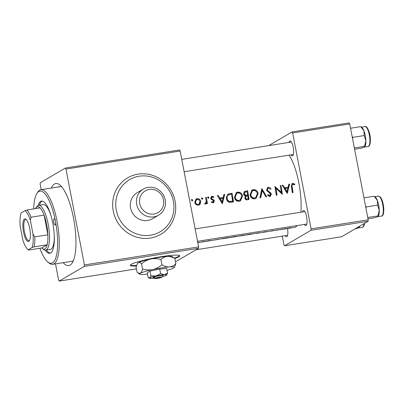 <?xml version="1.0" encoding="UTF-8"?>
<svg xmlns="http://www.w3.org/2000/svg" width="404" height="404" viewBox="0 0 404 404"><rect width="100%" height="100%" fill="white"/><g stroke="black" fill="none" stroke-linecap="round" stroke-linejoin="round"><path stroke-width="0.61" d="M149.278 189.441A12.595 11.963 59.6 0 0 139.749 203.616A12.595 11.963 59.6 0 0 154.015 214.029A12.595 11.963 59.6 0 0 163.539 199.854A12.595 11.963 59.6 0 0 149.278 189.441M153.808 216.882A15.115 14.357 -120.4 0 1 137.421 206.964A15.115 14.357 -120.4 0 1 143.329 189.092A15.115 14.357 -120.4 0 1 148.127 187.38A15.115 14.357 -120.4 0 1 164.509 197.298A15.115 14.357 -120.4 0 1 158.605 215.17A15.115 14.357 -120.4 0 1 153.808 216.882M139.178 176.21A30.224 28.714 -120.4 0 1 171.947 196.046A30.224 28.714 -120.4 0 1 160.13 231.79A30.224 28.714 -120.4 0 1 150.541 235.214A30.224 28.714 -120.4 0 1 117.766 215.372A30.224 28.714 -120.4 0 1 129.583 179.629A30.224 28.714 -120.4 0 1 139.178 176.21M158.605 215.17L152.495 218.751A15.115 14.357 -120.4 0 1 147.697 220.463A15.115 14.357 -120.4 0 1 131.31 210.545A15.115 14.357 -120.4 0 1 137.219 192.673L143.329 189.092M174.811 258.489A25.189 2.742 169.1 0 0 178.81 256.823A25.189 2.742 169.1 0 0 179.755 255.818A25.189 2.742 169.1 0 0 158.191 257.207A25.189 2.742 169.1 0 0 131.234 264.337A25.189 2.742 169.1 0 0 130.29 265.342A25.189 2.742 169.1 0 0 136.35 265.963M130.346 265.075A25.189 2.742 169.1 0 0 136.522 265.453M174.371 258.116A25.189 2.742 169.1 0 0 178.719 256.328A25.189 2.742 169.1 0 0 179.603 255.591M289.001 142.41A7.555 2.212 81 0 1 289.774 141.067A7.555 2.212 81 0 1 290.739 141.228A7.555 2.212 81 0 1 293.38 148.096A7.555 2.212 81 0 1 292.986 155.439A7.555 2.212 81 0 1 292.612 155.818A7.555 2.212 81 0 1 290.971 154.853M184.133 171.73L293.365 154.474A6.297 1.843 -99 0 0 293.385 154.469M302.404 211.989A7.555 2.212 81 0 1 303.172 210.646A7.555 2.212 81 0 1 304.136 210.807A7.555 2.212 81 0 1 306.777 217.675A7.555 2.212 81 0 1 306.384 225.018A7.555 2.212 81 0 1 306.015 225.397A7.555 2.212 81 0 1 304.369 224.427M197.531 241.309L306.762 224.048A6.297 1.843 -99 0 0 306.782 224.048M287.496 228.507A7.555 2.212 81 0 1 287.173 236.269A7.555 2.212 81 0 1 286.8 236.648A7.555 2.212 81 0 1 285.158 235.684M196.091 249.753L287.552 235.305A6.297 1.843 -99 0 0 287.572 235.3M51.389 188.037A41.562 12.165 81 0 1 54.479 183.997A41.562 12.165 81 0 1 59.797 184.901A41.562 12.165 81 0 1 74.311 222.665A41.562 12.165 81 0 1 72.144 263.06A41.562 12.165 81 0 1 70.104 265.13A41.562 12.165 81 0 1 63.181 262.671M39.895 248.263A36.522 10.691 -99 0 0 47.834 262.044A36.522 10.691 -99 0 0 55.484 221.427A3.146 0.924 -99 0 0 54.141 218.817A3.146 0.924 -99 0 0 53.788 222.422A3.146 0.924 -99 0 0 55.126 225.033A3.146 0.924 -99 0 0 55.484 221.427A36.522 10.691 -99 0 0 36.981 193.364L37.87 192.006A37.779 11.059 81 0 1 40.935 189.688A37.779 11.059 81 0 1 57.015 221.044A37.779 11.059 81 0 1 52.727 264.322L71.755 261.317A37.779 11.059 -99 0 0 72.962 260.878A37.779 11.059 -99 0 0 73.412 260.575M288.779 184.28L288.123 187.234L284.734 187.769L283.068 185.178L282.239 185.31L287.254 193.501L289.607 184.148L288.779 184.28M268.357 187.279L267.645 187.527L266.62 189.956L270.579 194.289L269.675 195.581L268.115 194.662L267.554 195.309L269.746 196.501L270.372 196.278L271.321 194.132L270.72 192.854L267.781 190.663L267.367 189.855L268.054 188.335L268.554 188.158L270.443 189.34L271.023 188.799C270.397 187.739 269.508 187.234 268.357 187.279L267.68 187.673L270.352 189.188L271.023 188.799M270.059 195.445L269.226 195.844L270.059 195.445M266.655 196.758L261.853 188.532L259.929 197.819L260.742 197.692L262.272 190.496L265.842 196.884L266.655 196.758M242.541 196.006C241.925 193.324 240.304 192.031 237.673 192.127L236.35 192.587L234.436 197.329C234.987 200.076 236.572 201.409 239.193 201.328L240.456 200.879L242.541 196.006L241.925 196.364L240.249 200.99M233.456 202A39.042 11.428 -99 0 0 232.073 193.238L227.891 194.188L226.412 198.48C226.664 200.424 227.649 201.707 229.361 202.318L233.456 202M207.883 197.102L208.247 196.889L207.742 197.708L208.514 198.329L209.025 197.506L208.045 196.96M213.852 196.879L212.055 196.288L211.494 196.48L210.721 198.374L211.161 199.313L213.297 200.571L213.585 201.121L212.958 202.106L211.847 201.586L211.459 202.212L213.095 202.894L213.605 202.717L214.327 200.97L213.908 200.025L211.762 198.798L211.459 198.223L212.262 197.051L213.494 197.541L213.852 196.879L213.171 197.288M211.252 197.561L212.262 197.051M213.191 202.025L212.398 202.434L213.191 202.025M223.882 194.531L223.22 197.49L219.832 198.026L218.165 195.435L217.342 195.566L222.357 203.757L224.705 194.4L223.882 194.531M294.875 184.113L292.733 183.426L292.047 183.658L291.395 186.754A39.042 11.428 81 0 1 292.274 192.708L293.021 192.592A39.042 11.428 -99 0 0 292.158 186.724C291.759 185.593 291.996 184.79 292.88 184.315L294.587 184.84L294.875 184.113L294.152 184.628M291.87 184.825L292.88 184.315M205.267 204.131L206.525 202.843A39.042 11.428 81 0 1 206.666 203.793L207.414 203.677A39.042 11.428 -99 0 0 206.343 197.303L205.596 197.42A39.042 11.428 81 0 1 205.989 199.541L206.227 201.753L204.621 204.005L205.697 203.975M204.762 203.636L205.54 203.227L204.767 203.621M191.658 199.667L192.021 199.45L191.516 200.273L192.289 200.889L192.799 200.071L191.819 199.52M200.722 201.429C200.243 199.475 199.051 198.551 197.142 198.642L196.122 198.995L194.743 202.374L195.895 204.525L198.243 205.237L199.253 204.889L200.288 203.823L200.722 201.429L200.076 201.803L199.717 204.161L200.288 203.823M201.692 198.081L202.056 197.864L201.551 198.687L202.323 199.303L202.833 198.485L201.854 197.935M249.041 199.541A39.042 11.428 -99 0 0 247.657 190.774L244.582 191.435L243.516 193.955C243.743 195.061 244.39 195.723 245.46 195.94L244.799 197.96C245.142 199.45 246.056 200.056 247.536 199.778L249.041 199.541M258.126 193.546C257.51 190.865 255.889 189.572 253.257 189.663L251.934 190.127L250.02 194.869C250.571 197.612 252.157 198.945 254.778 198.869L256.04 198.415L258.126 193.546L257.51 193.905L255.833 198.526M282.346 194.279A39.042 11.428 -99 0 0 280.962 185.512L280.214 185.633A39.042 11.428 81 0 1 281.325 192.314L274.877 186.476A39.042 11.428 81 0 1 276.26 195.238L277.008 195.122A39.042 11.428 -99 0 0 275.993 188.365L282.346 194.279M198.925 242.228L198.081 242.44L198.925 242.228M197.793 242.678L201.818 241.976A39.042 11.428 81 0 0 202.414 241.693L203.162 241.572A39.042 11.428 -99 0 1 201.914 242.026L208.201 241.031M205.116 241.254L204.273 241.466L205.116 241.254M208.944 240.915L207.494 241.047L210.322 240.521L208.924 240.648L206.742 241.168L208.191 241.031M209.025 240.905L228.886 237.507A39.042 11.428 -99 0 1 227.644 237.961L234.593 236.582L237.602 236.36M237.36 236.32L244.471 235.047A39.042 11.428 -99 0 1 243.228 235.502L250.177 234.118L253.187 233.896M252.944 233.86L259.519 232.669M276.154 230.275A39.042 11.428 -99 0 0 276.533 230.24A39.042 11.428 -99 0 0 277.775 229.785L277.028 229.901A39.042 11.428 81 0 1 275.786 230.356L271.69 230.745A39.042 11.428 81 0 1 270.448 231.199L263.216 232.315L267.064 231.633L265.276 231.734L262.358 232.446M276.533 230.24L286.421 228.417L283.345 229.159L286.456 228.669A39.042 11.428 81 0 0 286.911 228.563L289.653 227.881L291.334 227.725L287.633 228.457A39.042 11.428 -99 0 1 287.204 228.553L294.38 227.417A39.042 11.428 -99 0 0 295.627 226.962A39.042 11.428 -99 0 0 297.152 225.568M300.854 212.236A39.042 11.428 -99 0 0 289.067 155.151M286.83 228.588A39.042 11.428 -99 0 0 287.204 228.553M282.931 229.219L283.345 229.159M279.644 229.745L280.022 229.533M270.816 231.118A39.042 11.428 -99 0 0 271.195 231.083A39.042 11.428 -99 0 0 271.877 230.896L273.518 230.699M262.454 232.396L263.368 232.315L262.454 232.396M256.161 233.451L258.777 232.79M258.151 232.967L258.712 232.8M242.849 235.537A39.042 11.428 -99 0 0 243.228 235.502M239.193 236.088L240.122 235.992M227.265 238.001A39.042 11.428 -99 0 0 227.644 237.961M218.034 239.476L218.448 239.415M214.741 240.001L215.125 239.784M204.273 241.466L204.692 241.334M201.53 242.067A39.042 11.428 -99 0 0 201.914 242.026M198.081 242.44L198.5 242.314M282.285 236.133L283.941 244.748L284.517 245.778L341.612 236.759L368.089 221.256L310.994 230.275L284.517 245.778M292.632 132.961L292.057 131.931L349.147 122.912L349.728 123.942L292.632 132.961L311.095 228.846L368.19 219.827L368.089 221.256M349.728 123.942L368.19 219.827M292.057 131.931L268.68 145.622M310.994 230.275L311.095 228.846M181.749 159.358L291.4 142.031A6.297 1.843 -99 0 0 291.4 142.031A6.297 1.843 -99 0 0 291.198 142.107M65.382 168.034L179.568 149.995L180.144 151.025L65.958 169.064L65.382 168.034L40.264 182.744L40.163 184.173L41.218 189.643M55.515 263.883L58.625 280.058L59.201 281.088L136.411 268.892M180.144 151.025L198.611 246.91L198.505 248.339L84.32 266.377L59.201 281.088M198.505 248.339L175.477 261.827M65.958 169.064L84.421 264.953L198.611 246.91M84.32 266.377L84.421 264.953M61.767 186.875A37.779 11.059 -99 0 0 59.964 186.678A37.779 11.059 -99 0 0 58.757 187.118M215.852 239.744L218.12 239.461L215.569 239.87M227.896 237.759A39.042 11.428 81 0 1 226.897 238.082L221.988 238.855L227.876 237.668M229.81 237.602L236.779 236.33M229.992 237.552L236.608 236.547M242.557 235.608L239.941 235.971L243.481 235.295A39.042 11.428 81 0 1 242.557 235.608M245.395 235.138L252.212 234.078L245.576 235.093M280.755 229.487L283.022 229.204L280.467 229.618M292.203 184.709C291.319 185.189 291.092 185.986 291.511 187.102L292.582 192.663M291.739 183.896L292.733 183.426M292.057 183.825L294.198 184.507M217.509 195.819L218.165 195.435M218.811 197.844L219.18 198.404L219.832 198.026M219.18 198.404L223.22 197.49M223.816 194.834L224.705 194.4M224.028 194.799L222.17 203.434M222.16 201.854L220.357 198.859L222.998 198.445L222.16 201.854L221.65 202.151L219.726 199.233L220.357 198.859M211.257 201.929L212.398 202.434M211.176 196.728L212.055 196.288M211.378 196.682L213.176 197.278M211.585 197.445L210.792 198.617L211.459 198.223M212.762 199.313L212.11 199.692L211.105 199.182L210.792 198.617L211.105 199.182L211.762 198.798M212.11 199.692L213.282 200.394L213.908 200.025M213.282 200.394L213.731 201.318L214.327 200.97M213.731 201.318L213.322 202.838M207.565 197.288L208.343 197.899L209.025 197.506M208.343 197.899L208.312 198.324M206.833 203.768L205.666 197.697L206.343 197.303M205.414 204.096L206.525 202.843M191.339 199.849L192.122 200.465L192.799 200.071M192.122 200.465L192.087 200.889M199.717 204.161L198.975 205.03M195.799 199.217L197.142 198.642M196.46 199.041L199.137 199.98M199.828 201L200.076 201.803M198.132 204.444C196.703 204.464 195.824 203.732 195.491 202.247L196.541 199.682L197.293 199.414C198.728 199.354 199.621 200.066 199.975 201.54L198.854 204.192L197.571 204.778L198.854 204.192M196.541 199.682L195.864 200.076L194.844 202.626L195.491 202.247M194.844 202.626C195.223 204.091 196.132 204.808 197.571 204.778M201.374 198.263L202.151 198.879L202.833 198.485M202.151 198.879L202.121 199.303M227.588 194.395L232.073 193.238M231.391 193.637L233.017 202.071M231.492 194.238A39.042 11.428 81 0 1 232.593 201.207L229.669 201.414C228.215 200.995 227.381 199.98 227.159 198.364C226.881 196.889 227.316 195.748 228.462 194.945L231.492 194.238M228.462 194.945L227.79 195.339C226.644 196.137 226.23 197.263 226.543 198.723C226.821 200.308 227.704 201.298 229.194 201.692L232.593 201.207M229.194 201.692L229.669 201.414M226.543 198.723L227.159 198.364M236.032 192.804L237.673 192.127M236.991 192.521C239.597 192.43 241.244 193.713 241.925 196.364M239.042 200.419C236.941 200.48 235.653 199.409 235.184 197.213L236.769 193.395L237.87 193.006C239.981 192.925 241.289 193.965 241.794 196.127L240.082 200.046L238.597 200.682L240.082 200.046M236.769 193.395L236.093 193.789L234.567 197.571L235.184 197.213M234.567 197.571C235.128 199.717 236.471 200.758 238.597 200.682M244.263 191.663L247.657 190.774M246.975 191.173L248.601 199.611M244.869 191.506L245.551 191.107M248.177 198.743L247.278 198.884C246.359 199.086 245.778 198.733 245.546 197.829L246.223 196.304L247.773 195.91A39.042 11.428 81 0 1 248.177 198.743L247.278 198.884M246.223 196.304L245.642 196.647L245.016 198.137L245.546 197.829M245.016 198.137C245.304 199.015 245.905 199.359 246.819 199.157M247.632 195.011L245.799 195.193L244.263 193.839L244.945 192.279L247.076 191.779A39.042 11.428 81 0 1 247.632 195.011L247.016 195.374L246.576 195.44L247.197 195.082M244.94 192.279L244.268 192.673L243.602 194.223L245.178 195.556L245.799 195.193M245.178 195.556L246.576 195.44M243.602 194.223L244.263 193.839M251.616 190.34L253.257 189.663M252.581 190.062C255.182 189.971 256.828 191.249 257.51 193.905M254.626 197.955C252.525 198.016 251.238 196.945 250.768 194.753L252.354 190.93L253.454 190.542C255.565 190.461 256.873 191.501 257.378 193.667L255.666 197.586L254.182 198.218L255.666 197.586M252.354 190.93L251.677 191.329L250.157 195.112L250.768 194.753M250.157 195.112C250.712 197.258 252.056 198.293 254.182 198.218M261.666 189.542L262.257 190.506M262.671 191.173L266.15 196.839M260.363 197.748L261.605 190.885L262.272 190.496M268.054 188.335L267.377 188.729L266.706 190.239L267.367 189.855M266.706 190.239L267.13 191.042L267.781 190.663M267.13 191.042L270.15 193.188L270.72 192.854M270.15 193.188L270.811 194.43L271.321 194.132M270.811 194.43L270.165 196.384M267.605 194.96L269.226 195.844M267.332 187.759L267.68 187.673M281.825 193.94L280.28 185.911L280.962 185.512M276.568 195.193L275.331 188.754L275.993 188.365M275.063 187.471L280.805 192.622L281.325 192.314M282.406 185.567L283.068 185.178M283.714 187.592L284.083 188.153L284.734 187.769M284.083 188.153L288.123 187.234M288.714 184.578L289.607 184.148M288.926 184.542L287.072 193.178M287.062 191.602L285.254 188.607L287.895 188.188L287.062 191.602L286.547 191.9L284.623 188.976L285.254 188.607M45.213 250.172A26.447 7.742 -99 0 0 49.768 253.318A26.447 7.742 -99 0 0 52.767 223.018A26.447 7.742 -99 0 0 41.511 201.071A26.447 7.742 -99 0 0 38.153 205.469M46.43 250.02A26.447 7.742 -99 0 0 50.349 253.141M36.981 193.364A36.522 10.691 -99 0 0 33.678 208.924M54.267 235.628A22.669 6.636 81 0 1 50.369 249.394L45.612 250.147A22.669 6.636 81 0 1 43.435 249.389L42.167 248.374A21.407 6.267 -99 0 0 44.905 248.844A21.407 6.267 -99 0 0 47.147 244.794A21.407 6.267 -99 0 0 47.869 234.8A21.407 6.267 -99 0 0 44.081 215.13A21.407 6.267 -99 0 0 40.047 207.914A21.407 6.267 -99 0 0 36.86 207.045A21.407 6.267 -99 0 0 35.805 208.116A21.407 6.267 -99 0 0 35.502 208.636M35.805 208.116L36.698 206.757A22.669 6.636 81 0 1 37.809 205.631A22.669 6.636 81 0 1 38.537 205.368L43.294 204.616A22.669 6.636 81 0 1 51.247 216.509M52.727 264.322A37.779 11.059 81 0 1 49.096 263.06L47.834 262.044M42.122 201.056A26.447 7.742 -99 0 0 39.355 205.237M354.626 229.139L358.641 227.831L358.737 227.144L358.641 227.831M357.762 227.3L358.737 227.144L358.974 226.588M358.999 227.543L359.136 227.331A10.08 2.949 -99 0 0 359.621 226.215M364.807 146.713L364.948 146.501A10.08 2.949 -99 0 0 365.559 144.89A10.08 2.949 -99 0 0 365.857 140.703L364.453 147L361.413 148.152L354.596 149.227M354.343 147.93L364.549 146.314L364.453 147M364.226 135.562L365.857 140.703A10.08 2.949 -99 0 0 363.964 130.871L364.226 135.562L352.894 137.35L352.177 136.673M352.495 138.314L352.894 137.35M360.762 126.644L363.964 130.871A10.08 2.949 -99 0 0 361.954 127.548L360.762 126.644L350.556 128.255M367.994 218.806L374.811 217.731L377.851 216.579L377.947 215.893L377.851 216.579M367.741 217.509L377.947 215.893L379.26 210.282A10.08 2.949 -99 0 0 377.366 200.445L377.624 205.141L379.26 210.282A10.08 2.949 -99 0 1 378.346 216.079L378.21 216.292M365.893 207.893L366.297 206.929L377.624 205.141M366.297 206.929L365.575 206.252M374.16 196.223L377.366 200.445A10.08 2.949 -99 0 0 375.356 197.127L374.16 196.223L363.954 197.834M28.765 241.385A11.458 3.353 81 0 1 23.523 232.007A11.458 3.353 81 0 1 24.457 219.013A11.458 3.353 81 0 1 25.922 219.266A11.458 3.353 81 0 1 29.921 229.679A11.458 3.353 81 0 1 29.325 240.814A11.458 3.353 81 0 1 28.765 241.385M26.311 219.635A10.706 3.136 -99 0 0 25.654 219.513A10.706 3.136 -99 0 0 25.311 219.64A10.706 3.136 -99 0 0 24.326 231.179A10.706 3.136 -99 0 0 28.992 240.663A10.706 3.136 -99 0 0 29.335 240.537A10.706 3.136 -99 0 0 29.583 240.345M38.537 205.368A22.669 6.636 81 0 1 48.414 225.447A22.669 6.636 81 0 1 46.334 249.884A22.669 6.636 81 0 1 45.612 250.147M42.167 248.374A21.407 6.267 -99 0 1 41.718 247.975L47.147 244.794L34.067 246.864L32.052 247.531A20.149 5.898 -99 0 0 33.017 234.062L30.381 220.372A20.149 5.898 -99 0 0 24.947 210.656L21.17 212.868A20.149 5.898 -99 0 0 20.2 226.336L22.836 240.026A20.149 5.898 -99 0 0 27.82 249.43A20.149 5.898 -99 0 0 28.27 249.748L32.052 247.531M33.017 234.062L34.784 236.865L47.869 234.8L44.081 215.13L30.997 217.195L30.381 220.372M28.27 249.748L28.634 250.041L28.27 249.748M41.718 247.975L28.634 250.041M24.947 210.656L26.962 209.984A21.407 6.267 81 0 1 30.997 217.195M40.047 207.914L26.962 209.984M34.784 236.865A21.407 6.267 81 0 1 34.067 246.864M162.969 275.745L162.039 277.058L155.313 278.124L153.833 277.088L153.156 277.487A5.04 0.55 169.1 0 0 153.197 277.568L154.656 278.543A3.777 0.409 169.1 0 0 157.444 278.366A3.777 0.409 169.1 0 0 161.363 277.457L161.595 277.129M162.039 277.058A3.777 0.409 169.1 0 0 159.358 277.195A3.777 0.409 169.1 0 0 155.313 278.124M163.044 275.634A5.04 0.55 169.1 0 0 159.459 275.765A5.04 0.55 169.1 0 0 153.833 277.088M160.59 273.624L155.994 276.013L150.889 275.74L149.773 277.876L148.147 277.346L147.268 272.781L150.01 271.17L159.706 269.054L166.66 268.539L167.544 273.109L164.322 274.7L160.59 273.624L159.706 269.054M162.368 276.599A8.817 0.959 169.1 0 0 166.428 275.245A8.817 0.959 169.1 0 0 166.726 275.008L167.544 273.109M150.889 275.74L150.01 271.17M167.009 270.342A17.63 1.919 169.1 0 0 173.614 268.029A17.63 1.919 169.1 0 0 174.215 267.554A17.63 1.919 169.1 0 0 169.407 266.933A17.63 1.919 169.1 0 0 152.752 269.564A17.63 1.919 169.1 0 0 140.314 273.291A17.63 1.919 169.1 0 0 139.794 274.18A17.63 1.919 169.1 0 0 144.521 274.387A17.63 1.919 169.1 0 0 147.521 274.094M174.467 267.18L175.846 263.761C174.003 265.585 171.857 266.64 169.407 266.933C166.943 267.014 164.453 266.297 161.938 264.782C159.242 267.11 156.176 268.7 152.752 269.564C149.328 270.205 145.925 270.029 142.541 269.024C142.006 271.19 141.264 272.614 140.314 273.291L137.956 272.952L137.057 272.235L136.047 266.988L137.426 263.565L138.274 262.721C139.264 262.257 140.35 262.61 141.531 263.777C144.233 261.449 147.293 259.858 150.717 258.994C154.141 258.353 157.545 258.53 160.928 259.535C162.772 257.712 164.918 256.656 167.367 256.363C169.832 256.282 172.321 257 174.836 258.515L172.099 256.565A17.63 1.919 169.1 0 0 167.367 256.363A17.63 1.919 169.1 0 0 150.717 258.994A17.63 1.919 169.1 0 0 138.274 262.721A17.63 1.919 169.1 0 0 137.678 263.196L137.426 263.565M175.846 263.761L174.836 258.515M161.938 264.782L160.928 259.535M142.541 269.024L141.531 263.777M166.726 275.008A8.817 0.959 169.1 0 0 164.322 274.7A8.817 0.959 169.1 0 0 155.994 276.013A8.817 0.959 169.1 0 0 149.773 277.876A8.817 0.959 169.1 0 0 149.515 278.321A8.817 0.959 169.1 0 0 151.879 278.422A8.817 0.959 169.1 0 0 154.121 278.184M153.156 277.487L154.631 278.523L161.363 277.457M138.022 174.144A32.744 31.108 -120.4 0 1 175.104 201.222A32.744 31.108 -120.4 0 1 150.333 238.072A32.744 31.108 -120.4 0 1 113.251 210.994A32.744 31.108 -120.4 0 1 138.022 174.144M291.511 187.102L292.158 186.724M228.972 194.016L229.654 193.622M231.593 201.561L232.053 201.293M268.721 192.208L269.332 191.849M364.514 223.346L364.302 224.664C363.999 226.189 363.353 227.068 362.363 227.306A10.075 2.949 -99 0 0 363.792 225.078A10.075 2.949 -99 0 0 364.014 223.639M365.034 126.573C366.322 125.927 367.741 127.896 369.291 132.492C370.352 135.754 370.625 139.537 370.114 143.834C369.544 145.692 368.897 146.576 368.175 146.475A10.075 2.949 -99 0 0 369.604 144.248A10.075 2.949 -99 0 0 368.877 132.966A10.075 2.949 -99 0 0 365.034 126.573L361.449 127.139M379.72 196.793A10.075 2.949 -99 0 0 378.432 196.152L380.295 196.975C382.265 199.571 383.436 203.606 383.8 209.085C383.8 213.807 383.058 216.13 381.578 216.054A10.075 2.949 -99 0 0 383.174 207.676A10.075 2.949 -99 0 0 379.72 196.793M256.565 233.391L258.388 233.103M259.201 232.977L262.923 232.386M271.195 231.083L273.028 230.79M40.935 189.688L59.964 186.678M362.363 227.306L358.479 227.922M368.175 146.475L364.292 147.091M378.432 196.152L374.846 196.718M381.578 216.054L377.69 216.67M304.798 211.61L195.147 228.937M27.82 249.43L28.411 249.904M174.215 267.554L174.467 267.185M139.794 274.18L137.956 272.952M149.515 278.321L148.632 277.73"/></g></svg>

